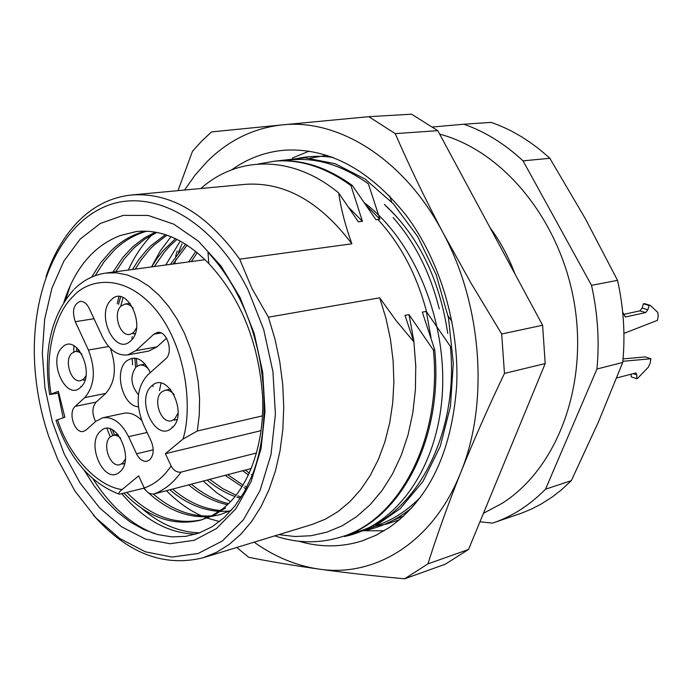<?xml version="1.0" encoding="UTF-8"?>
<svg xmlns="http://www.w3.org/2000/svg" width="693" height="693" viewBox="0 0 693 693"><rect width="100%" height="100%" fill="white"/><g stroke="black" fill="none" stroke-linecap="round" stroke-linejoin="round"><path stroke-width="1.04" d="M58.81 392.983L49.627 394.577L58.403 391.346L64.847 417.281L56.02 420.304C69.274 458.324 90.22 482.908 118.858 494.057M151.239 441.328C154.288 449.22 153.733 455.414 149.584 459.927L147.072 461.209C142.888 461.833 139.371 459.355 136.521 453.785L128.577 436.659C121.466 422.756 112.838 416.458 102.685 417.784L95.686 421.431L86.045 430.05L83.455 431.401C74.714 433.983 67.645 412.456 75.208 406.367L84.745 397.617C94.759 385.741 95.989 369.889 88.427 350.043L75.286 321.699C71.855 311.192 73.441 304.435 80.05 301.42C83.645 301.134 86.651 303.395 89.085 308.186L102.417 336.755C109.07 349.896 117.463 355.951 127.599 354.92L135.915 350.649L153.82 334.217L157.233 332.484C166.866 330.059 173.934 352.416 165.584 358.965L147.462 375.156C136.703 387.491 135.274 403.794 143.182 424.064L151.239 441.328M130.648 340.904C115.151 356.514 95.27 313.912 111.296 299.826C126.542 283.394 147.245 326.923 130.648 340.904M133.212 308.16L130.44 305.526L127.391 304.166L124.939 304.08L121.102 306.046C112.517 313.331 119.846 336.867 129.963 334.398L133.61 332.527L136.486 327.928M171.725 428.109C155.561 442.966 135.126 399.185 151.828 385.88C167.741 370.166 189.033 414.934 171.725 428.109M174.186 394.655C171.327 391.207 168.26 389.761 164.977 390.306L161.686 391.978C152.417 399.107 160.793 423.925 171.448 420.772L174.541 419.204L178.092 413.037M119.594 472.072C104.548 485.949 85.17 443.39 100.728 431.037C115.532 416.363 135.707 459.857 119.594 472.072M120.608 438.037L118.018 436.114L115.315 435.247L113.21 435.343L110.352 436.824C101.62 443.511 109.892 467.818 119.872 464.665L122.548 463.279L125.372 458.974M80.639 387.309C66.199 401.897 47.323 360.447 62.275 347.358C76.473 331.999 96.102 374.324 80.639 387.309M81.913 354.123L79.574 352.347L76.628 351.438L75.182 351.507L71.855 353.257C63.73 360.117 71.05 383.22 80.57 380.674L83.723 379.019L85.923 375.857M150.303 372.617C143.399 358.861 135.447 355.007 126.455 361.062C113.661 371.413 122.748 406.367 138.383 406.774M148.83 369.43C145.963 366.069 142.905 364.631 139.657 365.133L136.01 367.004C129.903 375.883 130.708 385.152 138.427 394.811M154.548 533.671C131.168 524.688 110.637 506.427 92.957 478.889M65.887 299.168L70.495 285.092M199.688 532.83C178.985 532.259 159.485 523.943 141.19 507.882M81.072 386.893L80.994 386.356M78.5 350.935L78.517 349.376M195.798 534.147C168.806 533.411 144.153 519.975 121.847 493.823M114.484 435.057L112.465 429.851M120.998 305.985L122.037 301.143M219.525 521.569L207.276 518.13M206.895 517.992L204.071 516.891M201.819 515.938C189.432 510.49 177.642 502.07 166.45 490.687M117.256 303.612L118.919 296.63M128.274 270.045C134.719 256.046 142.671 244.274 152.113 234.728M137.049 366.199L136.365 358.324M151.524 266.909L160.447 250.667L171.024 236.685M172.375 427.529L172.107 426.923M230.526 501.706L216.58 492.697L203.274 481.055M165.783 264.995L180.267 241.069M225.528 507.995L213.323 515.601L200.572 520.174L212.041 515.627L222.652 508.801C248.423 488.998 264.951 444.144 262.526 395.668C258.532 341.944 240.618 297.895 208.801 263.531L207.969 252.347C220.114 265.194 230.648 280.648 239.587 298.683C266.822 352.962 271.751 425.797 252.226 475.19L244.378 491.727L234.927 505.959L224.073 517.714L212.101 526.758L199.203 533.012L185.776 536.365L171.873 536.876L157.9 534.624L144.057 529.677L130.501 522.167L117.637 512.326L105.475 500.207L94.343 486.174L84.355 470.452M202.018 519.741C175.407 525.372 150.355 516.302 126.888 492.524M76.594 351.264L76.715 347.643M95.166 275.684L104.037 261.833L114.198 250.251C123.597 241.095 134.442 234.745 146.717 231.202M145.253 231.15C132.389 234.572 121.058 241.06 111.27 250.615L100.797 262.63L91.71 277.07M73.926 345.764L73.692 351.983M124.021 493.26C147.99 517.567 173.51 526.533 200.572 520.174M211.521 515.887C191.043 517.091 171.682 509.814 153.448 494.057M112.751 435.464L110.126 428.906M115.783 271.725L124.393 258.723L134.165 247.799L144.889 239.085L156.835 232.432M155.379 232.164L144.404 237.864L132.831 246.717L122.86 257.398L112.933 272.115M106.921 428.491L110.204 436.737M143.65 488.219L145.539 490.098M148.25 492.654C167.628 510.334 188.271 518.295 210.187 516.545M211.686 516.363L220.235 514.596L231.41 510.213M220.374 510.507C203.525 508.991 187.612 501.845 172.626 489.076M120.799 305.856L123.094 297.522M135.274 269.101L141.311 259.702L149.385 249.775L153.699 245.4L166.926 235.152M165.471 234.667L150.901 245.746L146.578 250.121L138.513 260.066L132.484 269.482M120.66 296.803L118.494 304.392M169.88 489.795C185.326 502.988 201.75 510.178 219.135 511.373M220.695 511.443L229.643 511.079M228.586 503.638C215.575 500.563 203.162 494.074 191.372 484.173M135.507 366.684L134.858 358.09M134.988 334.13L135.022 333.541M154.357 266.528L164.345 252.113L169.915 245.894L177.01 239.371M175.546 238.669L162.968 250.84L157.666 257.579L151.62 266.9M132.138 336.685L132.008 339.449M132.12 358.194L132.58 364.864M188.687 484.875C200.944 495.192 213.86 501.801 227.443 504.721M241.233 497.002L237.898 495.885M236.174 495.235L222.739 488.643L209.719 479.365M173.042 264.016L187.101 245.157M185.637 244.222L170.357 264.38M207.094 480.058C216.103 487.534 225.45 493.035 235.118 496.552M236.824 497.15L240.419 498.267M246.838 487.136L244.924 486.157M243.113 485.195L227.694 474.67M191.337 261.547L197.236 252.65M195.764 251.455L188.713 261.902M225.112 475.337L242.152 486.755M243.945 487.673L246.041 488.678M252.217 475.233L251.29 474.592M249.385 473.224L245.296 470.062M242.775 470.72L248.518 475.095M63.886 302.183C74.939 268.061 93.668 245.859 120.08 235.585L136.296 231.54C161.261 229.011 185.429 239.674 208.801 263.531M63.158 417.818L58.108 393.122M64.206 453.984L52.313 421.63L44.906 387.465L42.308 352.884L44.647 319.334L51.914 288.236L63.912 261.018L80.258 239.007L100.338 223.449L123.337 215.358L148.207 215.462L173.709 224.134L198.467 241.225L221.024 266.06L240.012 297.427L254.218 333.584L262.725 372.41L265.021 411.564L261.018 448.709L251.074 481.687L235.906 508.731L216.528 528.525L194.153 540.289L170.054 543.745L145.478 539.076L121.621 526.819L99.549 507.83L80.154 483.151L64.206 453.984M57.848 459.65L74.991 491.112L95.851 517.792L119.629 538.409L145.374 551.81L171.942 557.059L198.077 553.525L222.392 540.973L243.503 519.672L260.074 490.436L270.98 454.66L275.407 414.301L272.938 371.708L263.678 329.461L248.189 290.15C212.768 218.477 150.078 186.01 103.69 207.146C57.06 228.066 30.31 294.603 34.78 365.722C36.339 389.942 41 413.556 48.761 436.555L57.848 459.65M93.157 514.873C126.94 553.17 163.617 567.463 203.179 557.744L216.528 552.33L229.184 544.438L240.956 534.121L251.637 521.465L261.044 506.609L269.014 489.76L275.381 471.119L280.015 450.978L282.822 429.625L283.74 407.406L282.735 384.676L279.799 361.815L275 339.189L268.399 317.186L251.905 288.366L239.674 259.182C206.739 213.6 170.712 192.204 131.583 194.984C110.715 197.219 92.507 206.479 76.966 222.756C63.583 237.006 53.283 254.903 46.076 276.464M479.946 521.803L492.524 523.12L521.387 513.218L531.185 509.199L540.739 504.305L551.957 497.184L561.035 490.185L571.353 480.639L545.504 489.206L596.942 369.022C599.566 341.311 597.756 313.418 591.527 285.343L523.042 160.854C504.565 143.72 484.84 131.505 463.868 124.22L432.692 126.984M173.493 263.955L173.804 262.734M175.615 256.263L177.278 250.961M258.065 164.05L274.679 161.166C300.268 159.095 325.701 167.256 350.97 185.629L352.33 185.49C327.061 167.134 301.637 158.992 276.048 161.053L274.679 161.166M284.156 160.75L292.238 159.737C317.818 157.675 343.2 165.722 368.39 183.879L379.903 219.179L375.918 219.672L352.33 185.49M328.127 156.835L331.072 156.705M340.713 537.084L342.03 536.659C399.766 520.564 443.719 438.964 434.71 349.757L433.385 350.043C442.403 439.327 398.449 520.98 340.713 537.084C318.789 543.736 296.821 543.329 274.792 535.854M434.71 349.757L422.314 312.127L426.247 311.382L450.372 346.396C459.251 434.667 415.315 515.575 357.657 531.678L349.774 533.844M420.348 497.323C407.172 510.689 392.507 520.148 376.334 525.692M403.776 515.938L392.922 520.391M120.08 235.585L136.564 231.514M391.64 201.94L389.674 195.972M200.909 188.496C237.751 155.596 292.628 154.695 338.704 192.992L358.359 221.847L362.43 221.344L350.97 185.629M338.704 192.992C341.06 209.182 345.452 226.117 351.879 243.789L239.674 259.182M268.399 317.186L379.686 297.817L396.015 320.478L413.903 341.9L415.765 365.939L415.402 389.709L412.803 412.898L408.064 434.814L401.23 455.327L392.437 474.09L381.982 490.627L369.906 504.937L356.566 516.692L342.221 525.762L326.923 532.146L311.14 535.715L295.062 536.529L278.785 534.632M433.385 350.043L409.017 314.631L404.998 315.384L413.903 341.9M451.983 321.647L448.042 315.791M203.179 557.744L312.171 524.428L325.528 519.1L338.21 511.46L350.034 501.55L360.784 489.483L370.287 475.398L378.369 459.459L384.892 441.883L389.7 422.938L392.723 402.902L393.875 382.077L393.122 360.819L390.48 339.449L385.975 318.338L379.686 297.817M351.879 243.789C319.759 201.377 284.147 181.566 245.062 184.364L131.583 194.984M493.329 522.851C512.491 516.285 529.885 505.076 545.504 489.206M523.042 160.854L549.835 158.299C531.514 141.502 511.936 129.539 491.103 122.401L463.868 124.22M549.835 158.299L585.204 218.451L617.541 280.344L591.527 285.343M596.942 369.022L622.721 362.448C625.389 335.247 623.665 307.883 617.541 280.344M622.721 362.448L598.405 422.028L571.353 480.639M623.917 333.402L657.458 320.339L658.237 315.748L657.666 312.292L650.311 305.396L649.15 305.535L647.834 309.78L645.633 312.595L625.424 316.978L622.686 312.162M616.692 377.945L635.923 372.955L636.832 374.87L636.78 378.716L637.395 378.551L648.284 367.273L650.121 363.288L650.892 358.766L622.834 361.296M645.633 312.595L639.925 310.836L623.761 314.371M639.925 310.836L642.125 308.03L647.834 309.78M649.15 305.535L643.442 303.785L642.125 308.03M644.793 303.707L643.442 303.785M650.892 358.766L645.278 356.921L623.05 358.887M636.78 378.716L631.167 376.819L631.202 374.099M153.006 386.607L152.98 384.979M161.045 383.212L159.433 390.592M127.599 354.92L148.7 351.091L157.034 346.855L166.563 338.21M84.745 397.617L105.7 393.425C115.341 382.432 116.9 367.42 110.395 348.388M105.7 393.425L96.128 402.105C92.013 407.224 91.831 413.704 95.582 421.517M141.58 420.253C135.724 414.483 129.73 412.179 123.614 413.331L102.685 417.784M256.635 452.971L181.046 472.115C176.958 472.583 173.648 470.538 171.119 465.982L165.367 453.69L182.952 439.102L197.28 431.003L262.474 415.869M171.119 465.982C163.661 477.009 154.704 484.338 144.248 487.967L138.652 475.848L122.089 489.587C96.743 486.269 68.564 454.989 57.502 419.629M144.291 488.054L119.395 494.23C118.113 493.546 119.014 492.004 122.089 489.587M144.248 487.967C146.708 492.446 149.974 494.43 154.054 493.936L251.42 468.459M261.105 430.648L165.367 453.69M349.055 207.761L362.43 221.344M174.601 263.808L176.083 259.147M178.473 252.425L182.008 243.875M366.918 206.072L379.903 219.179M447.747 333.428C439.535 278.846 418.416 235.837 384.381 204.409L396.985 217.056M409.017 314.631L413.782 340.506L415.791 366.58M426.247 311.382L431.055 337.725M393.096 217.541C414.812 242.134 430.197 272.6 439.249 308.931M364.994 203.266C415.436 241.632 448.102 323.813 442.039 397.617C435.975 471.413 394.534 526.212 344.49 536.521L373.995 526.905L400.303 508.584L423.033 481.349L440.228 446.413L450.433 406.479L453.309 363.184L448.492 318.026L436.174 274.757L417.645 236.512L393.451 203.898L365.142 179.097L335.091 163.713L304.929 157.779L275.277 161.114M377.85 219.43C400.641 244.144 416.9 274.991 426.628 311.98M309.321 158.351L326.836 155.267M399.549 519.707L386.789 523.986L373.631 526.576M292.472 159.719C305.708 156.107 319.291 155.371 333.229 157.502M411.807 507.77C396.76 520.071 380.059 527.858 361.703 531.115M384.156 530.803L365.428 530.734M298.796 541.207C320.201 547.539 341.337 547.427 362.196 540.869L375.987 535.265L389.189 527.59C429.279 499.177 451.775 451.836 456.678 385.585C459.416 325.459 440.038 260.646 406.254 215.488C369.56 169.655 329.175 147.878 285.092 150.147C265.584 151.767 247.773 158.333 231.67 169.846M292.394 158.039L309.182 151.109M184.563 190.029L195.166 175.026L207.051 161.651C228.344 140.376 253.378 128.118 282.164 124.896L211.547 131.904L201.698 141.112L192.498 151.256L177.997 190.636M545.2 363.565L468.537 549.462L427.936 563.868C437.075 534.979 447.99 504.582 460.672 472.678C473.544 440.705 488.141 407.614 504.461 373.406L545.2 363.565L542.602 325.242L501.689 333.991L471.136 283.333L443.026 232.805C425.277 199.142 409.346 166.095 395.235 133.636L437.785 130.665L411.59 114.198L368.797 116.675L282.164 124.896C338.695 118.477 404.53 159.321 443.026 232.805C482.337 305.344 489.093 404.045 460.672 472.678C433.108 542.376 375.121 577.685 318.945 569.092C345.088 572.704 373.648 575.935 404.625 578.802L445.313 564.189L468.537 549.462M437.785 130.665L542.602 325.242M236.781 547.479L248.605 557.267C269.551 561.486 293 565.427 318.945 569.092C296.197 565.739 274.584 556.765 254.097 542.177M504.461 373.406L501.689 333.991M404.625 578.802L427.936 563.868M395.235 133.636L368.797 116.675M51.1 393.815C44.335 357.285 53.751 314.293 73.389 296.145C88.661 278.673 125.407 272.176 156.956 311.148C188.175 351.091 192.039 411.356 182.952 439.102M624.913 316.675L625.866 316.97M649.774 305.405L644.057 303.655M636.832 374.87L633.081 373.596M157.034 346.855L135.915 350.649M94.005 318.728L75.286 321.699M108.636 346.509L88.427 350.043M96.128 402.105L75.208 406.367M128.577 436.659L147.107 432.467M153.214 449.826L136.521 453.785M161.036 332.969L153.82 334.217M181.046 472.115C173.423 482.813 164.423 490.09 154.054 493.936M74.359 289.068C83.446 280.128 93.945 274.792 105.838 273.068L116.467 272.834L127.33 274.965L138.219 279.461L148.874 286.261L159.069 295.253L168.546 306.263L177.096 319.057L184.503 333.359L190.584 348.848L195.192 365.176L198.215 381.947L199.584 398.761L199.263 415.246L197.28 431.003M73.475 289.951C51.074 315.809 43.122 350.632 49.61 394.438M483.454 513.288L502.364 503.196C557.544 468.035 588.262 385.265 574.28 303.066C560.438 220.842 503.872 151.083 439.648 134.121M135.213 333.506L133.143 333.861M176.966 419.542L174.238 420.157M124.567 463.53L122.271 464.085M85.031 379.825L83.299 380.154M489.977 227.555C500.138 241.199 508.454 256.644 514.942 273.891M650.311 305.396L644.603 303.647M139.657 365.133L145.209 364.094M79.66 350.727L75.182 351.507M117.914 434.286L113.21 435.343M170.521 389.171L164.977 390.306M130.197 303.274L124.939 304.08M105.838 273.068L205.041 259.702"/></g></svg>
